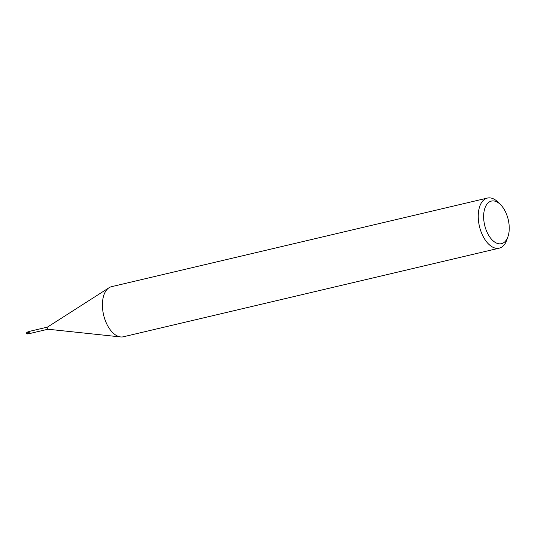<?xml version="1.0" encoding="UTF-8"?>
<svg xmlns="http://www.w3.org/2000/svg" width="535" height="535" viewBox="0 0 535 535"><rect width="100%" height="100%" fill="white"/><g stroke="black" fill="none" stroke-linecap="round" stroke-linejoin="round"><path stroke-width="0.8" d="M508.023 236.443L506.933 239.667A25.74 14.244 -103.3 0 1 499.215 248.166L123.384 336.776A25.74 14.244 -103.3 0 1 120.636 336.936A25.74 14.244 -103.3 0 1 103.583 314.861A25.74 14.244 -103.3 0 1 109.04 287.75A25.74 14.244 -103.3 0 1 111.568 286.666L487.405 198.064A25.74 14.244 -103.3 0 1 498.105 202.217L500.519 204.617A21.881 12.104 -103.3 0 1 508.25 219.711A21.881 12.104 -103.3 0 1 508.023 236.443A21.881 12.104 -103.3 0 1 496.159 242.923A21.881 12.104 -103.3 0 1 484.63 225.041A21.881 12.104 -103.3 0 1 487.057 204.056A21.881 12.104 -103.3 0 1 500.519 204.617M48.05 329.212A1.09 0.602 -103.3 0 1 47.929 329.219A1.09 0.602 -103.3 0 1 47.207 328.283A1.09 0.602 -103.3 0 1 47.434 327.132A1.09 0.602 -103.3 0 1 47.548 327.086M499.215 248.166A25.74 14.244 -103.3 0 1 479.413 226.251A25.74 14.244 -103.3 0 1 487.405 198.064M28.549 333.325L27.887 332.449A1.224 0.675 -103.3 0 1 27.907 332.075A1.224 0.675 -103.3 0 0 27.887 332.449L27.994 332.75A1.09 0.602 -103.3 0 1 27.98 332.141L27.967 332.128M47.488 327.099L28.97 331.486M28.863 331.58A1.398 0.455 -54.1 0 0 28.944 331.473L28.061 332.101M28.101 332.951L28.328 332.188L29.211 332.589L29.478 333.593L47.989 329.226M29.251 332.516L29.211 332.589A1.331 0.923 161.9 0 0 28.328 332.188M26.436 333.338L29.478 333.593M26.85 333.365L27.125 332.148A1.224 0.675 -103.3 0 1 27.171 332.008A1.063 0.468 -109.8 0 0 26.951 332.108A1.063 0.468 -109.8 0 0 26.864 332.395M27.278 332.041L27.847 332.275A1.284 0.709 -103.3 0 1 27.867 332.041L27.011 331.988M26.85 332.282A1.117 0.488 70.2 0 1 26.937 332.061A1.117 0.488 70.2 0 1 27.292 332.001L27.171 332.008M27.125 332.148L27.586 332.021M26.569 333.579L26.977 333.352M29.325 333.312L27.753 333.934L27.011 333.626L28.643 333.352M27.98 332.743C25.051 335.044 31.458 333.419 27.994 332.737M27.753 333.934L28.897 333.392M47.434 327.132L109.04 287.75M47.929 329.219L120.636 336.936M26.951 332.108A1.244 1.244 0 0 0 26.81 333.278M28.395 332.028L27.994 332.121M28.295 333.445L28.703 333.345"/></g></svg>
